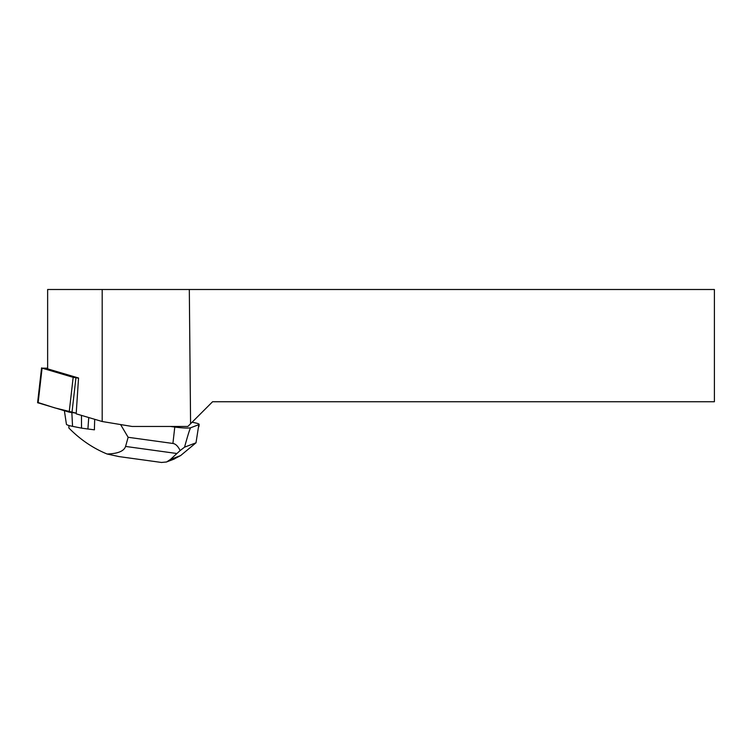<?xml version="1.0" encoding="UTF-8"?>
<svg xmlns="http://www.w3.org/2000/svg" width="752" height="752" viewBox="0 0 752 752"><rect width="100%" height="100%" fill="white"/><g stroke="black" fill="none" stroke-linecap="round" stroke-linejoin="round"><path stroke-width="1.13" d="M47.639 368.198L42.084 368.142L73.17 377.335L78.537 378.153M38.155 402.546L54.614 407.838L76.225 413.158L69.193 412.152L37.6 402.687L41.576 367.878M102.187 421.515L132.07 426.459L187.859 426.459L190.585 423.733L189.316 289.501L102.187 289.501L102.187 421.515L76.178 413.826L78.546 378.002L47.639 368.856L47.639 289.501L102.187 289.501M189.316 289.501L714.4 289.501L714.4 401.737L212.581 401.737L190.585 423.733M120.593 424.56L128.141 437.288L172.913 443.464C175.62 443.84 178.036 446.209 180.142 450.561L184.56 447.158L196.009 442.806L180.63 455.571L173.486 459.331M170.45 426.459L174.784 427.051A13.32 1.466 6.5 0 0 190.707 427.738L198.829 424.654A13.32 1.466 6.5 0 0 199.148 424.382A13.32 1.466 6.5 0 0 192.051 422.257M198.829 424.654L196.009 442.806M68.977 425.51L68.855 427.982C80.163 439.516 92.91 448.183 107.075 454.001C117.82 453.691 123.986 451.172 125.575 446.434L128.141 437.288M94.489 429.317L94.423 429.815A27.721 3.046 -173.5 0 1 94.385 429.815L94.696 419.296M180.142 450.561L170.394 459.472L180.63 455.571M184.56 447.158C188.009 434.618 190.059 428.151 190.707 427.738M119.173 456.624L107.075 454.001M161.492 462.452L166.596 461.982L170.394 459.472M64.381 410.724L66.43 424.297A15.877 1.748 6.5 0 0 72.549 426.346L81.517 428.123L81.47 415.386M81.517 428.123L87.909 429.007L88.736 417.539M87.909 429.007L94.385 429.815M75.933 377.833L71.957 412.651M42.084 368.142L38.108 402.95M69.193 412.152L73.17 377.335M172.913 443.464L174.784 427.051M125.575 446.434L176.842 453.503M72.549 426.346L71.854 412.632M198.885 426.722L199.148 424.382M161.783 462.499L118.731 456.558M174.614 458.899L167.235 461.7"/></g></svg>
